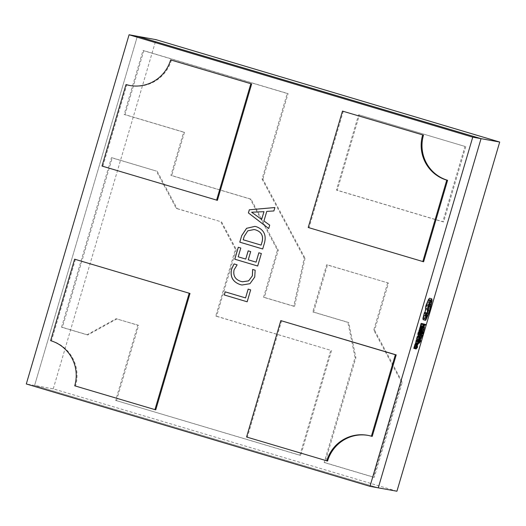 <?xml version="1.0" encoding="UTF-8"?>
<svg xmlns="http://www.w3.org/2000/svg" width="526" height="526" viewBox="0 0 526 526"><rect width="100%" height="100%" fill="white"/><g stroke="black" fill="none" stroke-linecap="round" stroke-linejoin="round"><path stroke-width="0.39" stroke-dasharray="2.63 1.97" d="M396.926 491.231L53.251 388.852L34.591 385.466L378.266 487.845L34.591 385.466L137.365 36.274L34.591 385.466L26.3 383.96M53.251 388.852L156.025 39.66M418.058 335.969L418.032 334.266L419.018 332.728M418.867 332.905L418.025 333.944L418.196 332.708M419.413 329.223L419.801 329.289L420.386 328.112L420.57 326.916L419.972 328.697L420.373 326.534M420.379 325.936L421.043 324.016L420.833 325.765L421.694 324.134L421.254 325.982L421.97 323.543M421.622 326.902L420.668 329.874L421.898 327.04L421.457 330.019L421.983 326.416M422.095 326.403L422.779 326.607L422.095 326.403M421.911 327.04L424.199 327.724L421.898 327.04L422.003 327.58L423.825 328.125M422.45 323.687L421.826 326.146L422.385 324.259L423.128 324.397L423.312 323.786M419.728 332.938L420.267 331.446L420.149 333.208L420.918 331.564L420.478 333.405L421.195 330.966L420.353 330.815L419.807 332.675M418.637 336.811L418.637 338.192L419.15 337.528L420.182 334.411L419.34 334.253L418.781 336.186M418.63 338.185L420.031 338.606L418.63 338.185M417.802 340.302L416.875 342.636L418.44 340.329L418.131 338.376L418.019 339.494M418.67 332.34L419.446 330.722L419.406 331.459L419.617 330.104L418.834 331.728L419.307 330.045M421.734 331.4L419.446 330.722L421.622 331.558M416.52 339.046L417.184 337.127L417.065 338.895L417.835 337.245L417.394 339.092L418.111 336.653M415.553 343.873L417.098 340.092M413.791 348.317L415.165 346.667L415.047 344.057M423.108 319.663C423.542 319.565 424.134 318.5 424.87 316.474L427.539 310.222L429.762 299.912L429.538 298.209M424.995 312.391L424.765 313.549L425.396 312.562L427.783 302.253L428.927 300.333C429.236 300.596 429.104 301.753 428.539 303.804L427.171 310.189C426.349 312.832 425.639 314.357 425.034 314.765L423.713 317.572L424.594 312.273M423.713 317.572L425.994 318.256L423.713 317.572M428.927 300.333L431.235 301.017L428.927 300.333M428 309.439L425.652 308.742M368.036 435.39A36.406 35.853 100.3 0 1 368.45 435.462A36.406 35.853 100.3 0 1 372.224 436.363M327.573 461.046L247.384 437.159L281.64 320.761M343.307 111.249L309.051 227.646L423.608 261.77M74.718 385.821L75.547 385.972A36.406 35.853 -79.7 0 0 51.456 340.815L50.627 340.664M75.442 259.338L51.456 340.815M75.547 385.972L155.742 409.859M171.469 60.056A36.406 35.853 100.3 0 1 130.599 85.639A36.406 35.853 100.3 0 1 130.185 85.56M217.402 200.34L102.846 166.216L126.825 84.739M102.018 166.065L102.846 166.216M246.556 437.007L247.384 437.159M61.549 327.205L111.44 157.688L156.347 171.062L176.276 208.421L220.69 221.65L235.411 249.245L215.745 316.067L330.749 350.323L299.859 455.273L115.654 400.398L137.792 325.186L116.101 318.723L87.027 334.792L61.549 327.205L62.377 327.356L112.268 157.839L111.44 157.688M262.053 179.044L304.206 258.062L293.738 306.25L263.559 297.262L277.439 250.093L250.198 199.019L170.917 175.401L183.64 132.177L124.162 114.458L142.987 50.509L287.235 93.477L262.053 179.044L262.882 179.195L305.034 258.213L304.206 258.062M358.594 114.74L464.964 146.425L442.78 221.775L336.416 190.09L358.594 114.74L464.964 146.425M387.642 282.916L373.756 330.085L401.463 382.014L373.447 477.194L324.167 462.512L355.057 357.562L347.896 322.385L312.766 311.918L326.653 264.749L388.471 283.067L374.584 330.236L373.756 330.085M112.268 157.839L156.347 171.062M157.175 171.213L177.104 208.572L176.276 208.421M177.104 208.572L220.69 221.65M221.518 221.801L236.24 249.396L235.411 249.245M236.24 249.396L216.574 316.218L215.745 316.067M216.574 316.218L330.749 350.323M331.577 350.474L300.688 455.424L299.859 455.273M300.688 455.424L115.654 400.398M116.483 400.549L138.621 325.338L137.792 325.186M138.621 325.338L116.101 318.723M116.93 318.874L87.855 334.944L87.027 334.792M87.855 334.944L62.377 327.356M305.034 258.213L294.567 306.402L264.387 297.407L278.274 250.245L251.027 199.17L171.746 175.552L184.468 132.328L124.991 114.609L143.815 50.66L288.064 93.628L262.882 179.195M288.064 93.628L287.235 93.477M294.567 306.402L293.738 306.25M264.387 297.407L263.559 297.262M278.274 250.245L277.439 250.093M251.027 199.17L250.198 199.019M171.746 175.552L170.917 175.401M184.468 132.328L183.64 132.177M124.991 114.609L124.162 114.458M143.815 50.66L142.987 50.509M465.793 146.576L443.615 221.926L337.245 190.241L359.422 114.892M337.245 190.241L336.416 190.09M443.615 221.926L442.78 221.775M374.584 330.236L402.291 382.165L374.275 477.345L324.996 462.663L355.885 357.713L348.725 322.537L313.595 312.069L327.481 264.9L388.471 283.067M327.481 264.9L326.653 264.749M402.291 382.165L401.463 382.014M374.275 477.345L373.447 477.194M324.996 462.663L324.167 462.512M355.885 357.713L355.057 357.562M348.725 322.537L347.896 322.385M313.595 312.069L312.766 311.918M308.223 227.495L309.051 227.646M274.934 207.546L273.888 210.946M273.934 210.952L266.774 211.386M266.813 211.393L263.94 220.999M263.98 221.005L269.713 225.135M269.753 225.148L268.707 228.547M263.986 211.689L251.652 212.3L261.698 219.474M254.946 226.384L256.504 226.759C263.796 229.579 266.491 234.879 264.598 242.664L264.558 242.657M264.598 242.664L262.737 248.995M254.13 229.533L247.831 230.835L244.268 236.358L243.255 239.79L261.139 245.123M261.356 253.525L258.845 252.776M261.396 253.532L257.72 266.024M240.796 248.016L238.278 247.273M240.836 248.029L238.206 256.82M238.245 256.826L245.787 259.075M250.685 251.586L248.173 250.836M250.724 251.592L248.259 259.818M248.305 259.824L256.129 262.152M255.156 270.206L252.644 269.457M255.195 270.213L254.735 277.051M254.781 277.057L250.001 283.705L241.993 285.02M237.134 264.841L234.063 263.92M237.173 264.848L234.063 269.851M234.103 269.858C232.992 275.729 235.293 279.582 240.993 281.423L240.954 281.417M240.993 281.423L242.46 281.778M250.665 289.865L248.147 289.116M250.705 289.872L247.194 301.799M245.596 297.926L225.161 291.838M424.12 326.83L421.826 326.146M423.496 326.653L421.734 326.127M424.673 324.943L422.385 324.259M425.422 325.081L423.128 324.397M423.062 330.578L420.774 329.894M423.075 330.512L421.339 329.999M423.746 330.703L421.457 330.019M421.99 334.063L419.702 333.379M421.181 333.832L419.603 333.359M422.562 332.13L420.267 331.446M422.845 332.176L420.55 331.498M422.069 333.786L420.057 333.188M422.444 333.892L420.149 333.208M422.943 332.195L420.649 331.511M423.213 332.241L420.918 331.564M422.043 333.885L420.379 333.392M422.772 334.089L420.478 333.405M419.63 330.512L421.195 330.966M421.911 331.281L420.353 330.815M420.609 334.635L419.34 334.253M420.682 334.556L420.182 334.411M419.695 335.719L419.906 335.003L419.255 334.884L418.827 337.547L419.695 335.719L421.359 336.213M422.2 335.687L419.906 335.003M421.55 335.568L419.255 334.884M421.017 337.679L418.729 336.995L418.827 337.547L421.096 338.225L418.814 337.541M420.537 341.663L418.249 340.986M418.657 343.162L416.875 342.636M420.734 341.012L418.44 340.329M419.939 338.915L418.131 338.376M419.741 339.586L417.927 339.046M419.038 341.992L417.447 341.519M418.88 342.498L417.072 341.959M418.065 339.757L417.598 341.348L418.242 340.618L418.065 339.757L420.353 340.44M419.886 342.025L417.598 341.348M420.11 341.275L418.157 340.697M420.136 341.196L418.236 340.631L420.136 341.183M420.156 341.111L418.209 340.526M422.766 326.633L420.478 325.956M423.338 324.7L421.043 324.016M423.621 324.752L421.326 324.069M422.845 326.363L420.833 325.765M423.22 326.462L420.925 325.778M423.719 324.772L421.425 324.088M423.989 324.818L421.694 324.134M422.819 326.455L421.155 325.962M423.548 326.666L421.254 325.982M422.713 327.54L420.675 326.935M422.713 327.553L420.57 326.916M422.26 329.381L419.972 328.697M420.103 327.889L419.833 328.671L420.103 327.889L422.194 328.507M420.083 327.297L422.378 327.974L420.208 327.133M422.076 329.079L419.827 328.671M422.095 329.342L419.893 328.684M421.418 332.09L419.13 331.406M421.109 332.853L419.038 332.235M421.431 332.938L419.143 332.254M421.28 331.604L419.176 330.972M420.53 336.042L418.242 335.358M420.353 335.036L418.058 334.352M420.327 334.95L418.032 334.266M420.327 334.937L418.038 334.253M420.399 334.871L418.111 334.188M421.109 334.069L418.821 333.392M420.313 334.628L418.025 333.944M418.906 339.75L416.618 339.066M419.478 337.81L417.184 337.127M419.761 337.863L417.473 337.179M418.985 339.474L416.973 338.875M419.36 339.572L417.065 338.895M419.86 337.883L417.565 337.199M420.129 337.929L417.835 337.245M418.959 339.572L417.296 339.073M419.689 339.776L417.394 339.092M416.612 341.407L416.822 340.69L416.171 340.572L415.744 343.235L416.612 341.407L418.275 341.9M419.117 341.374L416.822 340.69M418.466 341.256L416.171 340.572M417.933 343.366L415.645 342.682L415.744 343.235L418.012 343.905M417.46 347.351L415.165 346.667M417.651 346.7L415.356 346.016M414.981 345.444L414.514 347.028L415.159 346.318L414.981 345.444L417.276 346.128M416.802 347.712L414.514 347.028M417.026 346.963L415.073 346.378M417.052 346.884L415.159 346.318L417.052 346.864M417.079 346.798L415.126 346.213M427.165 317.158L424.87 316.474M428.171 315.422L425.882 314.745M430.958 305.29L428.67 304.613M426.731 314.134L424.765 313.549M427.684 313.246L425.396 312.562M428.591 308.657L426.303 307.973M430.077 302.937L427.783 302.253M429.571 306.066L427.921 305.573M426.422 315.179L425.034 314.765M426.251 315.751L423.963 315.067M426.415 305.297C426.073 307.02 426.224 307.053 426.882 305.382C427.224 303.666 427.066 303.64 426.415 305.297C426.073 307.02 426.224 307.053 426.882 305.382C427.224 303.666 427.066 303.64 426.415 305.297L428.703 305.981M422.608 329.033L421.004 328.553M423.364 329.342L421.076 328.658M423.811 328.145L421.523 327.461M423.358 329.375L421.72 328.888M424.114 329.585L421.819 328.901M424.495 327.823L422.207 327.139M422.713 327.284L421.596 326.948M420.53 336.029L418.959 335.555M420.235 337.922L418.532 337.416M421.438 338.211L419.15 337.528M422.076 336.443L419.787 335.759M421.346 336.252L419.051 335.575M421.03 337.613L419.215 337.067M422.68 328.789L420.386 328.112M422.45 328.671L420.32 328.04M422.529 328.375L420.241 327.691M422.089 329.973L419.801 329.289M422.214 328.428L419.926 327.744M421.254 331.696L418.959 331.012M421.116 332.84L418.827 332.156M421.642 331.525L419.353 330.841M421.451 332.011L419.334 331.38M421.694 332.136L419.406 331.459M421.536 330.874L419.472 330.256M421.116 332.235L418.939 331.584M421.122 332.406L418.834 331.728L421.129 332.406M420.281 334.345L417.992 333.662M420.379 333.721L418.085 333.037M418.354 343.899L416.066 343.215M418.992 342.13L416.704 341.446M418.262 341.939L415.974 341.256M417.946 343.294L416.132 342.755M429.834 310.905L427.539 310.222M430.787 306.822L428.493 306.139M431.202 304.521L428.907 303.837M432.05 300.596L429.762 299.912M429.538 306.171L427.25 305.488M429.992 304.238L428.539 303.804M428.223 310.504L427.171 310.189M426.343 315.449L424.955 315.035M426.698 314.232L424.41 313.555M426.764 314.035L424.469 313.351M368.45 435.462L367.621 435.311M130.599 85.639L129.771 85.488M421.74 331.406L419.446 330.722M415.731 343.228L418.025 343.912M426.257 306.651L428.545 307.335M427.04 304.028L429.328 304.712"/><path stroke-width="0.79" d="M129.074 34.769L137.365 36.274L481.04 138.654L137.365 36.274L156.025 39.66L499.7 142.04L481.04 138.654L378.266 487.845L369.975 486.34L26.3 383.96L129.074 34.769L472.749 137.148L369.975 486.34M499.7 142.04L396.926 491.231L378.266 487.845L481.04 138.654L472.749 137.148M421.306 333.405L420.313 334.628L420.484 333.385L418.104 332.688L417.979 333.07L418.058 335.969L420.353 336.653L420.327 334.937L421.306 333.405L418.867 332.905M420.379 326.534L422.667 327.218L420.373 326.534L419.413 329.223L422.089 329.973L422.97 327.619L422.26 329.381L422.45 327.481L421.701 329.901M423.121 326.442L423.989 324.818L423.548 326.666L424.265 324.226L421.97 323.543L421.129 323.391L420.379 325.936L422.766 326.633L423.338 324.7L422.845 326.363M420.721 329.611L423.062 330.578L424.193 327.724L423.634 330.676L423.075 330.512M422.082 326.396L421.596 326.948M425.6 324.47L424.758 324.312L424.022 326.81L424.673 324.943L425.422 325.081L425.6 324.47L422.45 323.687M418.959 335.555L418.532 337.416M418.019 339.494L417.802 340.302M423.489 331.65L422.641 331.498L421.891 334.043L422.562 332.13L422.444 333.892L423.213 332.241L422.772 334.089L423.489 331.65L419.472 330.256M421.49 330.709L420.938 332.616L418.65 331.932L418.67 332.34L419.196 330.026L421.596 330.729L419.196 330.026M419.261 339.559L420.129 337.929L419.689 339.776L420.405 337.337L417.269 336.502L416.52 339.046L418.906 339.75L419.478 337.81L418.985 339.474M419.393 340.776L418.551 340.624L417.848 344.556L419.393 340.776L416.257 339.941L415.553 343.873L417.822 344.55M417.335 344.74L415.047 344.057L413.791 348.317L416.086 349.001L417.46 347.351L417.335 344.74L416.086 349.001M424.6 312.273L422.904 318.315L423.108 319.663L425.396 320.347C425.836 320.249 426.422 319.183 427.165 317.158L429.834 310.905L432.05 300.596L431.833 298.893L430.761 300.188L428.335 305.948C427.763 308.006 427.638 309.163 427.94 309.426L427.059 314.232L427.684 313.246L430.077 302.937L431.235 301.017C431.53 301.28 431.399 302.437 430.827 304.488L429.459 310.873C428.644 313.516 427.934 315.041 427.329 315.449L425.994 318.256L426.882 312.957L426.408 313.897L425.192 318.999L425.396 320.347M424.594 312.273L426.882 312.957L424.594 312.273M425.712 308.762L424.995 312.391M429.578 298.222L428.473 299.504L426.04 305.271C425.475 307.322 425.343 308.479 425.652 308.742L427.934 309.426L425.652 308.742M429.558 298.216L431.833 298.893L429.558 298.216M252.644 269.457L255.156 270.206L254.735 277.051L249.955 283.698L241.947 285.013L240.224 284.592C232.86 281.995 229.961 276.84 231.539 269.128L234.063 263.92L237.134 264.841L234.063 269.851C232.952 275.723 235.247 279.576 240.954 281.417L242.44 281.772L248.594 280.871L252.349 275.867L252.644 269.457M264.558 242.657L262.691 248.982L239.784 242.157L241.717 235.589L246.569 228.304L254.926 226.377L256.464 226.752C263.756 229.566 266.452 234.872 264.558 242.657M396.203 354.886L372.224 436.363L371.389 436.212L395.374 354.734L396.203 354.886L280.812 320.61L395.374 354.734M280.812 320.61L246.556 437.007L327.573 461.046A36.406 35.853 100.3 0 1 368.036 435.39M342.479 111.098L423.496 135.136L342.479 111.098L308.223 227.495L423.608 261.77L447.587 180.293L446.758 180.142L422.779 261.619M423.496 135.136A36.406 35.853 -79.7 0 0 447.587 180.293M189.998 293.462L74.607 259.186L50.627 340.664A36.406 35.853 -79.7 0 1 74.718 385.821L155.742 409.859L189.998 293.462L74.607 259.186M130.185 85.56A36.406 35.853 100.3 0 1 126.825 84.739L125.997 84.587L102.018 166.065L217.402 200.34L251.658 83.95L170.641 59.905L251.658 83.95M249.311 209.795L274.894 207.533L273.888 210.946L266.774 211.386L263.94 220.999L269.713 225.135L268.707 228.547L248.39 212.918L249.311 209.795L274.888 207.546M258.845 252.776L261.356 253.525L257.681 266.018L234.767 259.193L238.278 247.273L240.796 248.016L238.206 256.82L245.747 259.068L248.173 250.836L250.685 251.586L248.259 259.818L256.083 262.145L258.845 252.776M248.147 289.116L250.665 289.865L247.154 301.786L224.24 294.961L225.161 291.838L245.557 297.92L248.147 289.116M154.907 409.708L189.169 293.311M326.745 460.894A36.406 35.853 100.3 0 1 367.621 435.311A36.406 35.853 100.3 0 1 371.389 436.212M422.667 134.985A36.406 35.853 -79.7 0 0 446.758 180.142M250.83 83.798L216.574 200.196M170.641 59.905A36.406 35.853 100.3 0 1 129.771 85.488A36.406 35.853 100.3 0 1 125.997 84.587M268.714 228.527L248.39 212.918M248.43 212.925L249.35 209.802M261.659 219.467L263.986 211.689L251.632 212.215L261.659 219.467L263.947 211.682M262.698 248.982L239.784 242.157M239.823 242.164L241.717 235.589M241.756 235.595L246.602 228.317L254.946 226.384M261.1 245.116L262.112 241.815C263.579 235.826 261.429 231.848 255.656 229.901L254.13 229.533L247.799 230.822L244.228 236.352L243.216 239.784L261.1 245.116L262.073 241.809C263.539 235.812 261.389 231.841 255.61 229.888L254.15 229.54M257.681 266.011L234.767 259.193M234.813 259.2L238.317 247.279M248.213 250.843L245.747 259.068M258.884 252.789L256.083 262.145M241.993 285.02L240.224 284.592M240.264 284.599C232.9 282.002 230.007 276.847 231.585 269.141L231.539 269.128M231.585 269.141L234.103 263.927M242.479 281.785L248.634 280.877L252.349 275.867M252.395 275.88L252.684 269.463M247.154 301.786L224.24 294.961M224.28 294.974L225.2 291.851M248.187 289.129L245.557 297.92M424.022 326.81L423.496 326.653M424.758 324.312L422.47 323.635M423.634 330.676L424.37 327.08L422.957 330.558M424.193 327.724L424.298 328.263L423.825 328.125M424.383 327.08L422.779 326.607L424.383 327.08M421.891 334.043L421.181 333.832M422.674 334.069L422.043 333.885M422.641 331.498L421.911 331.281M421.628 334.937L420.932 338.869L422.477 335.095L420.609 334.635M422.2 335.687L421.55 335.568L421.116 338.231L422.2 335.687M421.017 337.679L421.096 338.225M422.477 335.095L420.682 334.556M419.163 343.314L420.734 341.012L420.419 339.053L419.735 342.202L419.163 343.314L418.657 343.162M420.353 340.44L419.886 342.025L420.53 341.315L420.353 340.44M420.136 341.183L420.537 341.302L420.136 341.196M420.419 339.053L419.939 338.915M420.221 339.73L419.741 339.586M420.32 340.23L418.025 339.546M419.735 342.202L419.038 341.992M419.367 342.643L418.88 342.498M420.452 341.374L420.11 341.275M420.498 341.21L420.156 341.111M423.45 326.646L422.819 326.455M424.265 324.226L421.129 323.391M423.423 324.075L422.674 326.62M422.391 327.948L422.181 329.361L422.496 327.816M421.977 329.309L419.682 328.632M421.97 329.329L419.682 328.645M421.878 329.309L419.59 328.625M420.958 333.017L418.663 332.333L420.951 333.017L420.938 332.616L420.958 333.017L421.734 331.4L421.431 332.938L421.924 331.196L421.129 332.412L421.596 330.729M420.484 333.385L418.104 332.688M420.392 333.372L420.353 336.653M419.59 339.757L418.959 339.572M420.405 337.337L417.269 336.502M419.564 337.186L418.814 339.73M417.835 344.556L415.547 343.873M419.117 341.374L418.466 341.256L418.032 343.912L419.117 341.374M417.933 343.366L418.012 343.905M418.551 340.624L416.257 339.941M417.276 346.128L416.802 347.712L417.447 347.002L417.276 346.128M417.052 346.864L417.453 346.982L417.052 346.884M417.138 345.418L414.85 344.734M417.236 345.911L414.942 345.234M416.651 347.883L414.363 347.206M416.283 348.324L413.988 347.647M417.368 347.061L417.026 346.963M417.414 346.897L417.079 346.798M428.703 305.981C428.361 307.703 428.519 307.73 429.17 306.066C429.512 304.35 429.354 304.324 428.703 305.981C428.361 307.703 428.519 307.73 429.17 306.066C429.512 304.35 429.354 304.324 428.703 305.981M429.683 302.825L427.388 302.141M427.059 314.232L426.731 314.134M430.215 306.257L429.571 306.066M427.329 315.449L426.422 315.179M426.408 313.897L424.12 313.22M425.823 315.883L423.535 315.205M423.292 329.237L422.608 329.033M424.009 329.572L423.358 329.375M423.89 327.632L422.713 327.284M421.247 336.239L420.53 336.029M420.826 338.1L420.235 337.922M421.99 336.403L421.359 336.213M421.504 337.751L421.03 337.613M422.45 327.481L420.162 326.797M422.174 328.257L419.88 327.573M421.181 331.623L418.893 330.939M420.274 333.754L417.979 333.07M420.11 334.996L417.822 334.312M418.163 341.926L415.875 341.243M417.743 343.787L415.448 343.103M418.906 342.084L418.275 341.9M418.42 343.439L417.946 343.294M430.761 300.188L428.473 299.504M428.335 305.948L426.04 305.271M430.827 304.488L429.992 304.238M429.459 310.873L428.223 310.504M427.243 315.718L426.343 315.449M425.192 318.999L422.904 318.315M421.911 330.788L419.617 330.111M425.383 320.341L423.088 319.663"/></g></svg>
